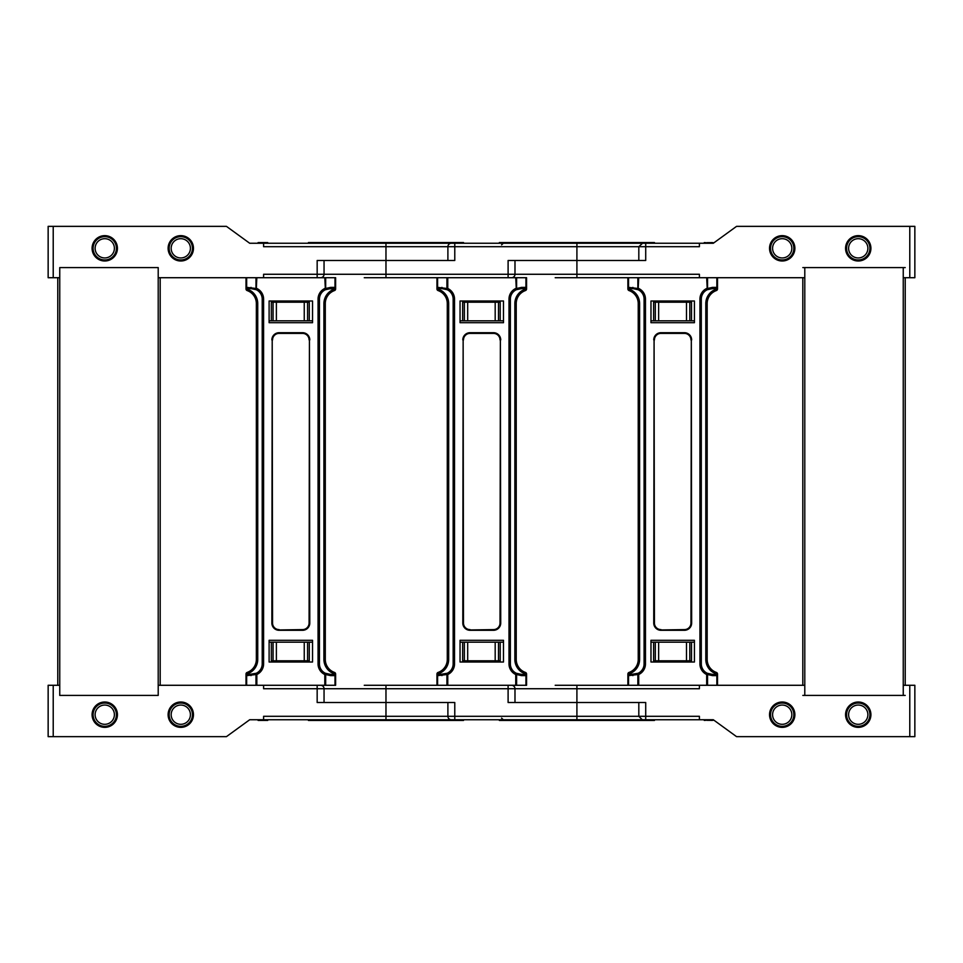 <?xml version="1.0" encoding="UTF-8"?>
<svg xmlns="http://www.w3.org/2000/svg" width="963" height="963" viewBox="0 0 963 963"><rect width="100%" height="100%" fill="white"/><g stroke="black" fill="none" stroke-linecap="round" stroke-linejoin="round"><path stroke-width="1.44" d="M364.255 277.717L446.916 277.717L437.599 277.717L437.599 288.948L437.768 287.383L438.851 288.322L442.811 288.756A10.34 10.34 0 0 1 443.088 288.768M704.266 243.254L704.266 242.58L713.306 243.254L699.403 243.254L699.403 246.697L645.716 246.697L645.716 260.492L508.103 260.492L508.103 274.274L514.988 274.274L514.988 260.492L638.818 260.492L638.818 246.697L642.526 243.254M332.139 288.756L329.779 288.756L333.74 288.322L334.811 287.383L334.992 288.948L334.992 277.717L263.597 277.717L263.597 274.274L317.164 274.274L317.164 260.492L454.777 260.492L454.777 246.697L576.909 246.697L576.909 274.274L514.988 274.274A3.443 3.443 0 0 1 511.546 277.717M451.334 243.254A3.443 3.443 0 0 0 447.891 246.697L385.97 246.697L385.97 243.254L645.716 243.254L576.909 243.254L576.909 246.697L645.716 246.697L645.716 243.254L699.403 243.254M628.887 243.254L618.27 243.254M501.591 244.879L503.312 243.254L499.087 243.254M463.793 243.254L462.986 243.254M462.18 243.254L461.157 243.254M460.567 243.254L459.929 243.254M499.352 243.254L499.352 242.556L654.467 242.556L654.467 243.254M804.791 277.717L555.194 277.717M464.371 302.189L500.206 302.189L500.206 320.811L503.48 320.811L503.48 322.701L460.049 322.701L460.049 300.986L503.48 300.986L503.48 322.701L460.049 322.701L460.049 320.811L464.371 320.811L464.371 302.189L462.661 302.189L462.661 300.986M500.206 320.811L464.371 320.811M500.206 302.189L500.206 300.986M462.661 320.811L462.661 302.189M858.25 260.997A12.675 12.675 0 0 1 845.574 248.322A12.675 12.675 0 0 1 858.25 235.646A12.675 12.675 0 0 1 870.913 248.322A12.675 12.675 0 0 1 858.25 260.997M782.209 260.997A12.675 12.675 0 0 1 769.533 248.322A12.675 12.675 0 0 1 782.209 235.646A12.675 12.675 0 0 1 794.884 248.322A12.675 12.675 0 0 1 782.209 260.997M909.782 277.717L909.782 226.353L914.85 226.353L914.85 277.717L903.246 277.717M699.403 277.717L699.403 274.274L576.909 274.274L576.909 277.717L628.538 277.717L628.538 288.948L628.707 287.383L629.778 288.322L633.75 288.756A10.34 10.34 0 0 1 634.027 288.768M909.782 226.353L736.563 226.353L713.306 243.254M653.6 320.811L689.809 320.811L689.809 302.189L653.6 302.189L653.6 320.811L650.976 320.811L650.976 322.701L694.419 322.701L650.976 322.701L650.976 300.986L694.419 300.986L694.419 322.701L694.419 320.811L691.518 320.811L691.518 300.986M653.6 302.189L653.6 300.986M689.809 320.811L691.518 320.811M689.809 302.189L691.518 302.189M712.066 242.58L713.896 242.82M710.598 242.58L710.598 243.254M794.884 248.322A12.675 12.675 0 0 1 782.209 260.997A12.675 12.675 0 0 1 769.533 248.322A12.675 12.675 0 0 1 782.209 235.646A12.675 12.675 0 0 1 794.884 248.322A12.675 12.675 0 0 0 782.209 235.646A12.675 12.675 0 0 0 769.533 248.322M791.839 248.322A9.63 9.63 0 0 0 782.209 238.692A9.63 9.63 0 0 0 772.579 248.322A9.63 9.63 0 0 0 782.209 257.952A9.63 9.63 0 0 0 791.839 248.322M867.88 248.322A9.63 9.63 0 0 0 858.25 238.692A9.63 9.63 0 0 0 848.608 248.322A9.63 9.63 0 0 0 858.25 257.952A9.63 9.63 0 0 0 867.88 248.322M114.392 248.322A9.63 9.63 0 0 0 104.75 238.692A9.63 9.63 0 0 0 95.12 248.322A9.63 9.63 0 0 0 104.75 257.952A9.63 9.63 0 0 0 114.392 248.322M193.467 248.322A12.675 12.675 0 0 1 180.791 260.997A12.675 12.675 0 0 1 168.116 248.322A12.675 12.675 0 0 1 180.791 235.646A12.675 12.675 0 0 1 193.467 248.322A12.675 12.675 0 0 0 180.791 235.646A12.675 12.675 0 0 1 193.467 248.322A12.675 12.675 0 0 1 180.791 260.997A12.675 12.675 0 0 1 168.116 248.322A12.675 12.675 0 0 1 180.791 235.646A12.675 12.675 0 0 0 168.116 248.322M190.421 248.322A9.63 9.63 0 0 0 180.791 238.692A9.63 9.63 0 0 0 171.161 248.322A9.63 9.63 0 0 0 180.791 257.952A9.63 9.63 0 0 0 190.421 248.322M320.607 277.717A3.443 3.443 0 0 0 324.05 274.274L385.97 274.274L385.97 260.492L447.891 260.492L447.891 246.697L454.777 246.697L454.777 243.254M104.75 260.997A12.675 12.675 0 0 1 92.087 248.322A12.675 12.675 0 0 1 104.75 235.646A12.675 12.675 0 0 1 117.426 248.322A12.675 12.675 0 0 1 104.75 260.997M463.528 243.254L463.528 242.556L308.413 242.556L308.413 243.254M385.97 243.254L249.694 243.254L226.437 226.353L48.15 226.353L48.15 277.717L53.218 277.717L53.218 226.353M416.859 719.746L249.694 719.746L226.437 736.647L48.15 736.647L48.15 685.283L59.754 685.283L59.754 695.418L59.754 267.582L158.209 267.582L59.754 267.582L59.754 277.717L53.218 277.717M263.597 277.717L158.209 277.717L158.209 267.582L158.209 695.418L158.209 685.283L263.597 685.283L263.597 688.726L317.164 688.726L317.164 685.283M385.97 260.492L385.97 246.697L263.597 246.697L263.597 243.254M271.361 320.811L307.57 320.811L307.57 302.189L271.361 302.189L271.361 320.811L269.11 320.811L269.11 322.701L312.542 322.701L269.11 322.701L269.11 300.986L312.542 300.986L312.542 322.701L312.542 320.811L309.279 320.811L309.279 300.986M271.361 302.189L271.361 300.986M307.57 320.811L309.279 320.811M307.57 302.189L309.279 302.189M267.726 243.254L267.726 242.58L258.096 242.58L258.096 243.254M95.12 714.678A9.63 9.63 0 0 1 104.75 705.048A9.63 9.63 0 0 1 114.392 714.678A9.63 9.63 0 0 1 104.75 724.308A9.63 9.63 0 0 1 95.12 714.678M769.533 714.678A12.675 12.675 0 0 0 782.209 727.354A12.675 12.675 0 0 0 794.884 714.678A12.675 12.675 0 0 0 782.209 702.003A12.675 12.675 0 0 0 769.533 714.678A12.675 12.675 0 0 1 782.209 702.003A12.675 12.675 0 0 1 794.884 714.678M772.579 714.678A9.63 9.63 0 0 1 782.209 705.048A9.63 9.63 0 0 1 791.839 714.678A9.63 9.63 0 0 1 782.209 724.308A9.63 9.63 0 0 1 772.579 714.678M373.367 685.283L375.076 685.283M320.607 685.283A3.443 3.443 0 0 1 324.05 688.726L385.97 688.726L385.97 685.283L364.255 685.283L446.916 685.283L437.599 685.283L437.599 674.052A1.721 1.035 -109.5 0 1 438.093 672.427L438.851 673.703L437.984 672.872L438.634 672.222A13.783 13.783 0 0 0 447.289 659.426L447.289 303.574A13.783 13.783 0 0 0 438.634 290.778L438.093 290.573A1.721 1.035 -70.5 0 1 437.599 288.948L436.949 288.948L436.949 277.717M451.334 719.746L454.777 719.746L451.334 719.746A3.443 3.443 0 0 1 447.891 716.303L576.909 716.303L576.909 702.509L508.103 702.509L508.103 688.726L514.988 688.726A3.443 3.443 0 0 0 511.546 685.283M704.266 719.746L704.266 720.42L713.306 719.746L699.403 719.746L699.403 716.303L645.716 716.303L645.716 702.509L576.909 702.509L576.909 688.726L514.988 688.726L514.988 702.509L638.818 702.509L638.818 716.303L642.273 719.746L645.716 719.746L576.909 719.746L645.716 719.746L645.716 716.303L576.909 716.303L576.909 719.746L385.97 719.746L454.777 719.746L454.777 702.509L385.97 702.509L447.891 702.509L447.891 716.303L385.97 716.303L385.97 719.746M499.352 719.746L499.352 720.444L654.467 720.444L654.467 719.746M464.371 660.811L500.206 660.811L500.206 642.189L503.48 642.189L503.48 640.299L460.049 640.299L460.049 662.014L503.48 662.014L503.48 640.299L460.049 640.299L460.049 642.189L464.371 642.189L464.371 660.811L462.661 660.811L462.661 662.014M500.206 660.811L500.206 662.014M500.206 642.189L464.371 642.189M628.887 719.746L618.27 719.746M463.793 719.746L462.986 719.746M462.18 719.746L461.157 719.746M460.567 719.746L459.929 719.746M501.591 718.121L503.312 719.746L499.087 719.746M462.661 642.189L462.661 660.811M324.05 702.509L324.05 688.726L317.164 688.726L317.164 702.509L385.97 702.509L385.97 716.303L263.597 716.303L263.597 719.746M463.528 719.746L463.528 720.444L308.413 720.444L308.413 719.746M180.791 727.354A12.675 12.675 0 0 0 193.467 714.678A12.675 12.675 0 0 0 180.791 702.003A12.675 12.675 0 0 0 168.116 714.678A12.675 12.675 0 0 0 180.791 727.354M104.75 727.354A12.675 12.675 0 0 0 117.426 714.678A12.675 12.675 0 0 0 104.75 702.003A12.675 12.675 0 0 0 92.087 714.678A12.675 12.675 0 0 0 104.75 727.354M59.754 695.418L158.209 695.418L59.754 695.418M271.361 642.189L307.57 642.189L307.57 660.811L271.361 660.811L271.361 642.189L269.11 642.189L269.11 640.299L269.11 662.014L312.542 662.014L312.542 640.299L269.11 640.299L312.542 640.299L312.542 642.189L309.279 642.189L309.279 662.014M307.57 642.189L309.279 642.189M307.57 660.811L309.279 660.811M271.361 660.811L271.361 662.014M267.726 719.746L267.726 720.42L258.096 720.42L258.096 719.746M804.791 685.283L555.194 685.283M699.403 719.746L645.716 719.746M858.25 727.354A12.675 12.675 0 0 0 870.913 714.678A12.675 12.675 0 0 0 858.25 702.003A12.675 12.675 0 0 0 845.574 714.678A12.675 12.675 0 0 0 858.25 727.354M782.209 727.354A12.675 12.675 0 0 0 794.884 714.678A12.675 12.675 0 0 0 782.209 702.003A12.675 12.675 0 0 0 769.533 714.678A12.675 12.675 0 0 0 782.209 727.354M903.246 685.283L914.85 685.283L914.85 736.647L736.563 736.647L713.306 719.746M576.909 685.283L576.909 688.726L699.403 688.726L699.403 685.283M653.6 642.189L689.809 642.189L689.809 660.811L653.6 660.811L653.6 642.189L650.976 642.189L650.976 640.299L650.976 662.014L694.419 662.014L694.419 640.299L650.976 640.299L694.419 640.299L694.419 642.189L691.518 642.189L691.518 662.014M689.809 642.189L691.518 642.189M689.809 660.811L691.518 660.811M653.6 660.811L653.6 662.014M712.066 720.42L713.896 720.18M710.598 720.42L710.598 719.746M848.608 714.678A9.63 9.63 0 0 1 858.25 705.048A9.63 9.63 0 0 1 867.88 714.678A9.63 9.63 0 0 1 858.25 724.308A9.63 9.63 0 0 1 848.608 714.678M168.116 714.678A12.675 12.675 0 0 0 180.791 727.354A12.675 12.675 0 0 0 193.467 714.678A12.675 12.675 0 0 0 180.791 702.003A12.675 12.675 0 0 0 168.116 714.678A12.675 12.675 0 0 1 180.791 702.003A12.675 12.675 0 0 1 193.467 714.678M171.161 714.678A9.63 9.63 0 0 1 180.791 705.048A9.63 9.63 0 0 1 190.421 714.678A9.63 9.63 0 0 1 180.791 724.308A9.63 9.63 0 0 1 171.161 714.678M802.817 695.418L905.22 695.418M802.817 277.717L802.817 685.283M802.817 267.582L804.791 267.582L804.791 695.418M804.791 267.582L903.246 267.582L903.246 695.418M905.22 277.717L905.22 685.283M903.246 267.582L905.22 267.582M628.923 672.872L628.707 673.992L629.778 673.703L629.778 674.678L628.707 675.617L628.538 674.052A1.721 1.035 -109.5 0 1 629.032 672.427L629.778 673.703L628.923 672.872L629.573 672.222A13.783 13.783 0 0 0 638.228 659.426L638.228 303.574A13.783 13.783 0 0 0 629.573 290.778L629.032 290.573A1.721 1.035 -70.5 0 1 628.538 288.948L627.888 288.948L627.888 277.717M627.888 685.283L627.888 674.052A1.721 1.721 0 0 1 629.032 672.427M711.368 288.768A10.34 10.34 0 0 1 711.645 288.756L715.617 288.322L716.689 287.383L715.822 290.778A13.783 13.783 0 0 0 707.167 303.574L707.167 659.426A13.783 13.783 0 0 0 715.822 672.222L716.364 672.427A1.721 1.035 109.5 0 1 716.857 674.052L716.689 675.617L715.617 674.678L716.472 672.872L716.689 673.992L715.304 673.498L716.364 672.427A1.721 1.721 0 0 1 717.507 674.052L717.507 685.283M715.304 673.498A15.167 15.167 0 0 1 705.795 659.426L707.167 659.426A13.783 13.783 0 0 0 715.822 672.222L716.472 672.872M706.686 685.283L706.686 674.521A11.725 11.725 0 0 1 699.932 663.904L699.932 299.096L701.305 299.096L701.305 663.904A10.34 10.34 0 0 0 707.263 673.269A1.384 0.807 115.1 0 1 707.54 674.521L706.686 674.521L707.263 673.269L711.645 674.244A1.384 0.867 90 0 1 712.512 675.617L707.54 674.521L707.54 685.283M629.778 674.678L638.132 673.269A1.384 0.807 64.9 0 0 637.855 674.521L628.707 675.617M645.463 663.904L644.091 663.904L644.091 299.096L645.463 299.096L645.463 663.904A11.725 11.725 0 0 1 638.71 674.521L638.132 673.269A10.34 10.34 0 0 0 644.091 663.904A10.34 10.34 0 0 1 633.75 674.244A1.384 0.867 90 0 0 632.884 675.617M660.979 629.958L684.416 629.958A6.897 6.897 0 0 0 691.314 623.061L691.314 339.939L690.965 623.061A6.548 6.548 0 0 1 684.416 629.609L660.979 629.958A6.897 6.897 0 0 1 654.082 623.061A6.897 6.897 0 0 0 660.979 629.958A6.897 6.897 0 0 1 654.082 623.061A6.897 6.897 0 0 0 660.979 629.958L660.979 630.296A7.235 7.235 0 0 1 653.745 623.061L654.082 339.939L653.745 623.061M638.71 685.283L638.71 674.521L637.855 674.521L637.855 685.283L628.538 685.283L628.538 674.052L627.888 674.052M711.368 674.232A10.34 10.34 0 0 0 711.645 674.244L715.617 674.678M701.305 663.904A10.34 10.34 0 0 0 707.263 673.269A10.34 10.34 0 0 1 701.305 663.904L699.932 663.904M629.778 288.322L629.573 290.778L628.707 289.008L629.778 289.297L628.923 290.128M715.617 288.322L715.617 289.297L716.857 288.948A1.721 1.035 70.5 0 1 716.364 290.573L715.304 289.502L716.472 290.128M706.686 277.717L707.263 289.731A10.34 10.34 0 0 0 701.305 299.096A10.34 10.34 0 0 1 707.263 289.731A1.384 0.807 -115.1 0 0 707.54 288.479L706.686 288.479A11.725 11.725 0 0 0 699.932 299.096M717.507 277.717L717.507 288.948A1.721 1.721 0 0 1 716.364 290.573M630.091 673.498A15.167 15.167 0 0 0 639.601 659.426L639.601 303.574L638.228 303.574A13.783 13.783 0 0 0 629.573 290.778L629.032 290.573A1.721 1.721 0 0 1 627.888 288.948M701.305 299.096A10.34 10.34 0 0 1 707.263 289.731L711.645 288.756A1.384 0.867 -90 0 0 712.512 287.383L707.54 288.479L707.54 277.717M632.884 287.383A1.384 0.867 -90 0 0 633.75 288.756L638.132 289.731A1.384 0.807 -64.9 0 1 637.855 288.479L628.707 287.383M660.979 629.609A6.548 6.548 0 0 1 654.431 623.061L654.082 339.939A6.897 6.897 0 0 1 660.979 333.042L684.416 333.042A6.897 6.897 0 0 1 691.314 339.939L691.651 623.061L690.965 623.061M645.463 299.096A11.725 11.725 0 0 0 638.71 288.479L637.855 288.479L637.855 277.717L628.538 277.717M638.132 289.731A10.34 10.34 0 0 1 644.091 299.096A10.34 10.34 0 0 0 638.132 289.731L638.71 277.717M436.949 685.283L436.949 674.052A1.721 1.721 0 0 1 438.093 672.427M520.429 288.768A10.34 10.34 0 0 1 520.706 288.756L524.679 288.322L525.75 287.383L524.883 290.778A13.783 13.783 0 0 0 516.228 303.574L516.228 659.426A13.783 13.783 0 0 0 524.883 672.222L525.425 672.427A1.721 1.035 109.5 0 1 525.93 674.052L525.75 675.617L524.679 674.678L525.545 672.872L525.75 673.992L524.378 673.498L525.425 672.427A1.721 1.721 0 0 1 526.568 674.052L526.568 685.283L446.916 685.283L446.916 674.521L437.768 675.617L437.984 672.872M524.378 673.498A15.167 15.167 0 0 1 514.856 659.426L516.228 659.426A13.783 13.783 0 0 0 524.883 672.222L525.545 672.872M515.747 685.283L515.747 674.521A11.725 11.725 0 0 1 508.994 663.904L508.994 299.096L510.366 299.096L510.366 663.904A10.34 10.34 0 0 0 516.337 673.269A1.384 0.807 115.1 0 1 516.613 674.521L515.747 674.521L516.337 673.269L520.706 674.244A1.384 0.867 90 0 1 521.573 675.617L516.613 674.521L516.613 685.283M436.949 674.052L438.851 673.703L438.851 674.678L447.193 673.269A1.384 0.807 64.9 0 0 446.916 674.521L447.771 674.521L447.771 685.283M454.524 663.904L453.152 663.904L453.152 299.096L454.524 299.096L454.524 663.904A11.725 11.725 0 0 1 447.771 674.521L447.193 673.269A10.34 10.34 0 0 0 453.152 663.904A10.34 10.34 0 0 1 442.811 674.244A1.384 0.867 90 0 0 441.945 675.617M470.04 629.958L493.477 629.958A6.897 6.897 0 0 0 500.375 623.061L500.375 339.939L500.026 623.061A6.548 6.548 0 0 1 493.477 629.609L470.04 629.958A6.897 6.897 0 0 1 463.143 623.061A6.897 6.897 0 0 0 470.04 629.958A6.897 6.897 0 0 1 463.143 623.061A6.897 6.897 0 0 0 470.04 629.958L470.04 630.296A7.235 7.235 0 0 1 462.806 623.061L463.143 339.939L462.806 623.061M520.429 674.232A10.34 10.34 0 0 0 520.706 674.244L524.679 674.678M438.851 674.678L437.768 675.617M510.366 663.904A10.34 10.34 0 0 0 516.337 673.269A10.34 10.34 0 0 1 510.366 663.904L508.994 663.904M438.851 288.322L438.634 290.778L437.768 289.008L438.851 289.297L437.984 290.128M524.679 288.322L524.679 289.297L525.93 288.948A1.721 1.035 70.5 0 1 525.425 290.573L524.378 289.502L525.545 290.128M525.93 277.717L526.568 277.717L526.568 288.948L525.93 288.948L525.93 277.717L515.747 277.717L516.337 289.731A10.34 10.34 0 0 0 510.366 299.096A10.34 10.34 0 0 1 516.337 289.731A1.384 0.807 -115.1 0 0 516.613 288.479L515.747 288.479A11.725 11.725 0 0 0 508.994 299.096M515.747 277.717L446.916 277.717L446.916 288.479L437.768 287.383M526.568 288.948A1.721 1.721 0 0 1 525.425 290.573M439.152 673.498A15.167 15.167 0 0 0 448.674 659.426L448.674 303.574L447.289 303.574A13.783 13.783 0 0 0 438.634 290.778L438.093 290.573A1.721 1.721 0 0 1 436.949 288.948M510.366 299.096A10.34 10.34 0 0 1 516.337 289.731L520.706 288.756A1.384 0.867 -90 0 0 521.573 287.383L516.613 288.479L516.613 277.717M441.945 287.383A1.384 0.867 -90 0 0 442.811 288.756L447.193 289.731A1.384 0.807 -64.9 0 1 446.916 288.479L447.771 288.479L447.771 277.717M470.04 629.609A6.548 6.548 0 0 1 463.492 623.061L463.143 339.939A6.897 6.897 0 0 1 470.04 333.042L493.477 333.042A6.897 6.897 0 0 1 500.375 339.939L500.724 623.061L500.026 623.061M447.193 289.731A10.34 10.34 0 0 1 453.152 299.096A10.34 10.34 0 0 0 447.193 289.731L447.771 288.479A11.725 11.725 0 0 1 454.524 299.096M160.183 277.717L160.183 685.283M57.78 277.717L57.78 685.283M247.046 672.872L246.829 673.992L247.912 673.703L247.912 674.678L246.829 675.617L246.66 674.052A1.721 1.035 -109.5 0 1 247.166 672.427L247.912 673.703L247.046 672.872L247.696 672.222A13.783 13.783 0 0 0 256.351 659.426L256.351 303.574A13.783 13.783 0 0 0 247.696 290.778L247.166 290.573A1.721 1.035 -70.5 0 1 246.66 288.948L246.829 287.383L247.912 288.322L251.873 288.756A10.34 10.34 0 0 1 252.15 288.768M246.01 685.283L246.01 674.052A1.721 1.721 0 0 1 247.166 672.427M334.992 277.717L335.63 277.717L335.63 288.948L334.992 288.948A1.721 1.035 70.5 0 1 334.486 290.573L333.74 289.297L334.811 289.008L333.944 290.778A13.783 13.783 0 0 0 325.289 303.574L325.289 659.426A13.783 13.783 0 0 0 333.944 672.222L334.486 672.427A1.721 1.035 109.5 0 1 334.992 674.052L334.811 675.617L333.74 674.678L334.606 672.872L334.811 673.992L333.439 673.498L334.486 672.427A1.721 1.721 0 0 1 335.63 674.052L335.63 685.283L263.597 685.283M333.439 673.498A15.167 15.167 0 0 1 323.917 659.426L325.289 659.426A13.783 13.783 0 0 0 334.221 672.33A13.783 13.783 0 0 1 333.944 672.222L334.606 672.872M324.808 685.283L324.808 674.521A11.725 11.725 0 0 1 318.055 663.904L318.055 299.096L319.439 299.096L319.439 663.904A10.34 10.34 0 0 0 325.398 673.269A1.384 0.807 115.1 0 1 325.675 674.521L324.808 674.521L325.398 673.269L329.779 674.244A1.384 0.867 90 0 1 330.634 675.617L325.675 674.521L325.675 685.283M247.912 674.678L256.254 673.269A1.384 0.807 64.9 0 0 255.977 674.521L246.829 675.617M263.597 663.904L262.213 663.904L262.213 299.096L263.597 299.096L263.597 663.904A11.725 11.725 0 0 1 256.832 674.521L256.254 673.269A10.34 10.34 0 0 0 262.213 663.904A10.34 10.34 0 0 1 251.873 674.244A1.384 0.867 90 0 0 251.006 675.617M279.101 629.958L302.538 629.958A6.897 6.897 0 0 0 309.436 623.061L309.436 339.939L309.087 623.061A6.548 6.548 0 0 1 302.538 629.609L279.101 629.958A6.897 6.897 0 0 1 272.204 623.061A6.897 6.897 0 0 0 279.101 629.958A6.897 6.897 0 0 1 272.204 623.061A6.897 6.897 0 0 0 279.101 629.958L279.101 630.296A7.235 7.235 0 0 1 271.867 623.061L272.204 339.939L271.867 623.061M329.502 674.232A10.34 10.34 0 0 0 329.779 674.244L333.74 674.678M247.912 288.322L247.696 290.778L246.829 289.008L247.912 289.297L247.046 290.128M324.808 277.717L325.398 289.731A10.34 10.34 0 0 0 319.439 299.096A10.34 10.34 0 0 1 325.398 289.731A1.384 0.807 -115.1 0 0 325.675 288.479L324.808 288.479A11.725 11.725 0 0 0 318.055 299.096M329.502 288.768A10.34 10.34 0 0 1 329.779 288.756A1.384 0.867 -90 0 0 330.634 287.383L325.675 288.479L325.675 277.717M335.63 288.948A1.721 1.721 0 0 1 334.486 290.573M248.213 673.498A15.167 15.167 0 0 0 257.735 659.426L257.735 303.574L256.351 303.574A13.783 13.783 0 0 0 247.419 290.67A13.783 13.783 0 0 1 247.696 290.778L247.166 290.573A1.721 1.721 0 0 1 246.01 288.948L246.01 277.717M333.74 288.322L334.606 290.128M319.439 299.096A10.34 10.34 0 0 1 325.398 289.731L329.779 288.756M251.006 287.383A1.384 0.867 -90 0 0 251.873 288.756L256.254 289.731A1.384 0.807 -64.9 0 1 255.977 288.479L246.829 287.383M279.101 629.609A6.548 6.548 0 0 1 272.553 623.061L272.204 339.939A6.897 6.897 0 0 1 279.101 333.042L302.538 333.042A6.897 6.897 0 0 1 309.436 339.939L309.785 623.061L309.087 623.061M256.254 289.731A10.34 10.34 0 0 1 262.213 299.096A10.34 10.34 0 0 0 256.254 289.731L256.832 277.717M385.97 277.717L385.97 274.274L508.103 274.274L508.103 277.717M498.509 302.189L498.509 320.811M495.187 320.811L495.187 302.189M467.693 302.189L467.693 320.811M655.309 302.189L655.309 320.811M658.632 320.811L658.632 302.189M686.499 302.189L686.499 320.811M709.538 242.58L709.538 243.254M711.368 242.58L711.368 243.254M712.03 242.58L712.03 243.254M707.444 242.58L707.444 243.254M708.539 242.58L708.539 243.254M770.544 248.322A11.664 11.664 0 0 0 782.209 259.974A11.664 11.664 0 0 0 793.861 248.322A11.664 11.664 0 0 0 782.209 236.657A11.664 11.664 0 0 0 770.544 248.322M846.585 248.322A11.664 11.664 0 0 0 858.25 259.974A11.664 11.664 0 0 0 869.902 248.322A11.664 11.664 0 0 0 858.25 236.657A11.664 11.664 0 0 0 846.585 248.322M93.098 248.322A11.664 11.664 0 0 0 104.75 259.974A11.664 11.664 0 0 0 116.415 248.322A11.664 11.664 0 0 0 104.75 236.657A11.664 11.664 0 0 0 93.098 248.322M169.139 248.322A11.664 11.664 0 0 0 180.791 259.974A11.664 11.664 0 0 0 192.456 248.322A11.664 11.664 0 0 0 180.791 236.657A11.664 11.664 0 0 0 169.139 248.322M317.164 277.717L317.164 274.274L324.05 274.274L324.05 260.492M273.071 302.189L273.071 320.811M276.381 320.811L276.381 302.189M304.248 302.189L304.248 320.811M116.415 714.678A11.664 11.664 0 0 1 104.75 726.343A11.664 11.664 0 0 1 93.098 714.678A11.664 11.664 0 0 1 104.75 703.026A11.664 11.664 0 0 1 116.415 714.678M793.861 714.678A11.664 11.664 0 0 1 782.209 726.343A11.664 11.664 0 0 1 770.544 714.678A11.664 11.664 0 0 1 782.209 703.026A11.664 11.664 0 0 1 793.861 714.678M508.103 685.283L508.103 688.726L385.97 688.726L385.97 702.509M498.509 660.811L498.509 642.189M467.693 660.811L467.693 642.189M495.187 642.189L495.187 660.811M53.218 685.283L53.218 736.647M273.071 660.811L273.071 642.189M276.381 642.189L276.381 660.811M304.248 660.811L304.248 642.189M909.782 685.283L909.782 736.647M655.309 660.811L655.309 642.189M658.632 642.189L658.632 660.811M686.499 660.811L686.499 642.189M709.538 720.42L709.538 719.746M711.368 720.42L711.368 719.746M712.03 720.42L712.03 719.746M707.444 720.42L707.444 719.746M708.539 720.42L708.539 719.746M869.902 714.678A11.664 11.664 0 0 1 858.25 726.343A11.664 11.664 0 0 1 846.585 714.678A11.664 11.664 0 0 1 858.25 703.026A11.664 11.664 0 0 1 869.902 714.678M192.456 714.678A11.664 11.664 0 0 1 180.791 726.343A11.664 11.664 0 0 1 169.139 714.678A11.664 11.664 0 0 1 180.791 703.026A11.664 11.664 0 0 1 192.456 714.678M717.507 674.052L716.857 674.052L716.857 685.283M716.689 675.617L712.512 675.617M629.573 672.222A13.783 13.783 0 0 0 638.228 659.426L639.601 659.426M691.651 623.061A7.235 7.235 0 0 1 684.416 630.296L684.416 629.958A6.897 6.897 0 0 0 691.314 623.061M684.416 630.296L660.979 630.296M639.601 303.574A15.167 15.167 0 0 0 630.091 289.502M654.431 339.939A6.548 6.548 0 0 1 660.979 333.391L684.416 333.391A6.548 6.548 0 0 1 690.965 339.939M715.822 290.778A13.783 13.783 0 0 0 707.167 303.574L705.795 303.574L705.795 659.426M715.304 289.502A15.167 15.167 0 0 0 705.795 303.574M691.651 339.939A7.235 7.235 0 0 0 684.416 332.704L660.979 332.704A7.235 7.235 0 0 0 653.745 339.939M716.857 277.717L716.857 288.948L717.507 288.948M716.689 287.383L712.512 287.383M684.416 332.704L684.416 333.042A6.897 6.897 0 0 1 691.314 339.939M660.979 332.704L660.979 333.391M654.082 339.939A6.897 6.897 0 0 1 660.979 333.042M526.568 674.052L525.93 674.052L525.93 685.283M525.75 675.617L521.573 675.617M438.634 672.222A13.783 13.783 0 0 0 447.289 659.426L448.674 659.426M500.724 623.061A7.235 7.235 0 0 1 493.477 630.296L493.477 629.958A6.897 6.897 0 0 0 500.375 623.061M493.477 630.296L470.04 630.296M448.674 303.574A15.167 15.167 0 0 0 439.152 289.502M463.492 339.939A6.548 6.548 0 0 1 470.04 333.391L493.477 333.391A6.548 6.548 0 0 1 500.026 339.939M524.883 290.778A13.783 13.783 0 0 0 516.228 303.574L514.856 303.574L514.856 659.426M524.378 289.502A15.167 15.167 0 0 0 514.856 303.574M500.724 339.939A7.235 7.235 0 0 0 493.477 332.704L470.04 332.704A7.235 7.235 0 0 0 462.806 339.939M525.75 287.383L521.573 287.383M493.477 332.704L493.477 333.042A6.897 6.897 0 0 1 500.375 339.939M470.04 332.704L470.04 333.391M463.143 339.939A6.897 6.897 0 0 1 470.04 333.042M246.66 685.283L246.66 674.052L246.01 674.052M335.63 674.052L334.992 674.052L334.992 685.283M256.832 685.283L256.832 674.521L255.977 674.521L255.977 685.283M334.811 675.617L330.634 675.617M247.696 672.222A13.783 13.783 0 0 0 256.351 659.426L257.735 659.426M309.785 623.061A7.235 7.235 0 0 1 302.538 630.296L302.538 629.958A6.897 6.897 0 0 0 309.436 623.061M302.538 630.296L279.101 630.296M318.055 663.904L319.439 663.904A10.34 10.34 0 0 0 325.398 673.269M257.735 303.574A15.167 15.167 0 0 0 248.213 289.502M272.553 339.939A6.548 6.548 0 0 1 279.101 333.391L302.538 333.391A6.548 6.548 0 0 1 309.087 339.939M333.944 290.778A13.783 13.783 0 0 0 325.289 303.574L323.917 303.574L323.917 659.426M333.439 289.502A15.167 15.167 0 0 0 323.917 303.574M263.597 299.096A11.725 11.725 0 0 0 256.832 288.479L255.977 288.479L255.977 277.717M309.785 339.939A7.235 7.235 0 0 0 302.538 332.704L279.101 332.704A7.235 7.235 0 0 0 271.867 339.939M246.01 288.948L246.66 288.948L246.66 277.717M334.811 287.383L330.634 287.383M302.538 332.704L302.538 333.042A6.897 6.897 0 0 1 309.436 339.939M279.101 332.704L279.101 333.391M272.204 339.939A6.897 6.897 0 0 1 279.101 333.042"/></g></svg>
